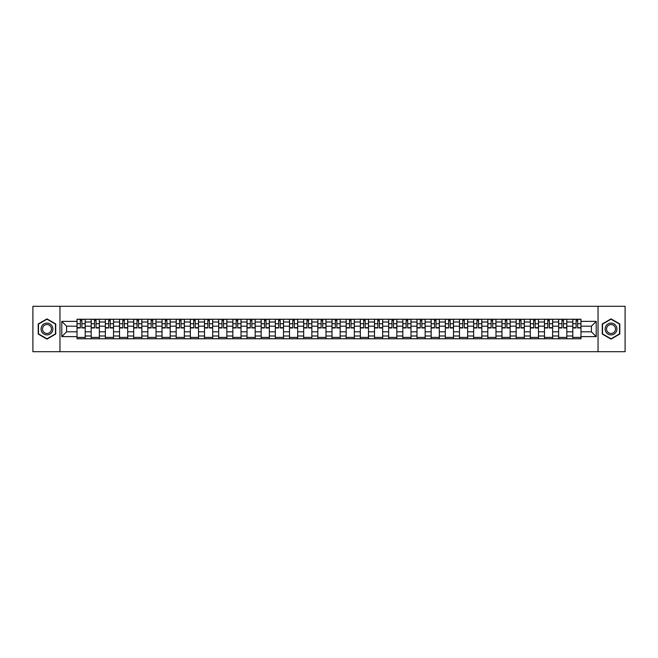 <?xml version="1.0" encoding="UTF-8"?>
<svg xmlns="http://www.w3.org/2000/svg" width="658" height="658" viewBox="0 0 658 658"><rect width="100%" height="100%" fill="white"/><g stroke="black" fill="none" stroke-linecap="round" stroke-linejoin="round"><path stroke-width="0.99" d="M598.04 351.701L625.1 351.701L625.1 306.299L32.9 306.299L32.9 351.701L598.04 351.701L598.04 306.299M91.191 338.763L91.191 322.009L85.203 322.009L85.203 338.763M85.203 322.009L85.203 319.237M91.191 322.009L91.191 319.237M99.366 319.237L99.366 338.763M105.362 338.763L105.362 319.237M113.53 319.237L113.53 338.763M119.526 338.763L119.526 319.237M127.693 319.237L127.693 338.763M133.689 338.763L133.689 319.237M141.857 319.237L141.857 338.763M147.853 338.763L147.853 319.237M156.028 319.237L156.028 338.763M162.016 338.763L162.016 319.237M170.192 319.237L170.192 338.763M176.179 338.763L176.179 319.237M184.355 319.237L184.355 338.763M190.351 338.763L190.351 319.237M198.519 319.237L198.519 338.763M204.515 338.763L204.515 319.237M212.682 319.237L212.682 338.763M218.678 338.763L218.678 319.237M226.846 319.237L226.846 338.763M232.842 338.763L232.842 319.237M241.017 319.237L241.017 338.763M247.005 338.763L247.005 319.237M255.181 319.237L255.181 338.763M261.168 338.763L261.168 319.237M269.344 319.237L269.344 338.763M275.34 338.763L275.34 319.237M283.508 319.237L283.508 338.763M289.504 338.763L289.504 319.237M297.671 319.237L297.671 338.763M303.667 338.763L303.667 319.237M311.843 319.237L311.843 338.763M317.83 338.763L317.83 319.237M326.006 319.237L326.006 338.763M331.994 338.763L331.994 319.237M340.17 319.237L340.17 338.763M346.157 338.763L346.157 319.237M354.333 319.237L354.333 338.763M360.329 338.763L360.329 319.237M368.496 319.237L368.496 338.763M374.492 338.763L374.492 319.237M382.66 319.237L382.66 338.763M388.656 338.763L388.656 319.237M396.832 319.237L396.832 338.763M402.819 338.763L402.819 319.237M410.995 319.237L410.995 338.763M416.983 338.763L416.983 319.237M425.158 319.237L425.158 338.763M431.155 338.763L431.155 319.237M439.322 319.237L439.322 338.763M445.318 338.763L445.318 319.237M453.485 319.237L453.485 338.763M459.481 338.763L459.481 319.237M467.649 319.237L467.649 338.763M473.645 338.763L473.645 319.237M481.82 319.237L481.82 338.763M487.808 338.763L487.808 319.237M495.984 319.237L495.984 338.763M501.972 338.763L501.972 319.237M510.147 319.237L510.147 338.763M516.143 338.763L516.143 319.237M524.311 319.237L524.311 338.763M530.307 338.763L530.307 319.237M538.474 319.237L538.474 338.763M544.47 338.763L544.47 319.237M552.638 319.237L552.638 338.763M558.634 338.763L558.634 319.237M566.809 319.237L566.809 338.763M572.797 338.763L572.797 319.237M572.797 331.813L566.809 331.813M558.634 331.813L552.638 331.813M544.47 331.813L538.474 331.813M530.307 331.813L524.311 331.813M516.143 331.813L510.147 331.813M501.972 331.813L495.984 331.813M487.808 331.813L481.82 331.813M473.645 331.813L467.649 331.813M459.481 331.813L453.485 331.813M445.318 331.813L439.322 331.813M431.155 331.813L425.158 331.813M416.983 331.813L410.995 331.813M402.819 331.813L396.832 331.813M388.656 331.813L382.66 331.813M374.492 331.813L368.496 331.813M360.329 331.813L354.333 331.813M346.157 331.813L340.17 331.813M331.994 331.813L326.006 331.813M317.83 331.813L311.843 331.813M303.667 331.813L297.671 331.813M289.504 331.813L283.508 331.813M275.34 331.813L269.344 331.813M261.168 331.813L255.181 331.813M247.005 331.813L241.017 331.813M232.842 331.813L226.846 331.813M218.678 331.813L212.682 331.813M204.515 331.813L198.519 331.813M190.351 331.813L184.355 331.813M176.179 331.813L170.192 331.813M162.016 331.813L156.028 331.813M147.853 331.813L141.857 331.813M133.689 331.813L127.693 331.813M119.526 331.813L113.53 331.813M105.362 331.813L99.366 331.813M91.191 331.813L85.203 331.813M572.797 326.187L566.809 326.187M558.634 326.187L552.638 326.187M544.47 326.187L538.474 326.187M530.307 326.187L524.311 326.187M516.143 326.187L510.147 326.187M501.972 326.187L495.984 326.187M487.808 326.187L481.82 326.187M473.645 326.187L467.649 326.187M459.481 326.187L453.485 326.187M445.318 326.187L439.322 326.187M431.155 326.187L425.158 326.187M416.983 326.187L410.995 326.187M402.819 326.187L396.832 326.187M388.656 326.187L382.66 326.187M374.492 326.187L368.496 326.187M360.329 326.187L354.333 326.187M346.157 326.187L340.17 326.187M331.994 326.187L326.006 326.187M317.83 326.187L311.843 326.187M303.667 326.187L297.671 326.187M289.504 326.187L283.508 326.187M275.34 326.187L269.344 326.187M261.168 326.187L255.181 326.187M247.005 326.187L241.017 326.187M232.842 326.187L226.846 326.187M218.678 326.187L212.682 326.187M204.515 326.187L198.519 326.187M190.351 326.187L184.355 326.187M176.179 326.187L170.192 326.187M162.016 326.187L156.028 326.187M147.853 326.187L141.857 326.187M133.689 326.187L127.693 326.187M119.526 326.187L113.53 326.187M105.362 326.187L99.366 326.187M91.191 326.187L85.203 326.187M66.59 331.813L77.027 331.813L77.027 326.187L66.59 326.187L66.59 331.813L61.778 336.625L61.778 321.375L77.027 321.375L77.027 326.187M580.973 326.187L580.973 331.813L591.41 331.813L591.41 326.187L580.973 326.187L580.973 319.237L77.027 319.237L77.027 321.375M580.973 321.375L596.222 321.375L596.222 336.625L580.973 336.625L580.973 331.813M77.027 331.813L77.027 338.763L580.973 338.763L580.973 336.625M77.027 336.625L61.778 336.625M59.96 351.701L59.96 306.299M55.733 323.942L46.973 318.883L38.213 323.942L38.213 334.058L46.973 339.117L55.733 334.058L55.733 323.942M619.787 323.942L611.027 318.883L602.267 323.942L602.267 334.058L611.027 339.117L619.787 334.058L619.787 323.942M85.203 337.398L77.027 337.398M80.342 320.602L81.888 320.602M99.366 337.398L91.191 337.398M94.505 320.602L96.052 320.602M113.53 337.398L105.362 337.398M108.677 320.602L110.215 320.602M127.693 337.398L119.526 337.398M122.84 320.602L124.378 320.602M141.857 337.398L133.689 337.398M137.004 320.602L138.55 320.602M156.028 337.398L147.853 337.398M151.167 320.602L152.714 320.602M170.192 337.398L162.016 337.398M165.331 320.602L166.877 320.602M184.355 337.398L176.179 337.398M179.494 320.602L181.04 320.602M198.519 337.398L190.351 337.398M193.666 320.602L195.204 320.602M212.682 337.398L204.515 337.398M207.829 320.602L209.367 320.602M226.846 337.398L218.678 337.398M221.993 320.602L223.539 320.602M241.017 337.398L232.842 337.398M236.156 320.602L237.703 320.602M255.181 337.398L247.005 337.398M250.32 320.602L251.866 320.602M269.344 337.398L261.168 337.398M264.483 320.602L266.029 320.602M283.508 337.398L275.34 337.398M278.655 320.602L280.193 320.602M297.671 337.398L289.504 337.398M292.818 320.602L294.356 320.602M311.843 337.398L303.667 337.398M306.982 320.602L308.528 320.602M326.006 337.398L317.83 337.398M321.145 320.602L322.691 320.602M340.17 337.398L331.994 337.398M335.309 320.602L336.855 320.602M354.333 337.398L346.157 337.398M349.472 320.602L351.018 320.602M368.496 337.398L360.329 337.398M363.644 320.602L365.182 320.602M382.66 337.398L374.492 337.398M377.807 320.602L379.345 320.602M396.832 337.398L388.656 337.398M391.971 320.602L393.517 320.602M410.995 337.398L402.819 337.398M406.134 320.602L407.68 320.602M425.158 337.398L416.983 337.398M420.298 320.602L421.844 320.602M439.322 337.398L431.155 337.398M434.461 320.602L436.007 320.602M453.485 337.398L445.318 337.398M448.633 320.602L450.171 320.602M467.649 337.398L459.481 337.398M462.796 320.602L464.334 320.602M481.82 337.398L473.645 337.398M476.96 320.602L478.506 320.602M495.984 337.398L487.808 337.398M491.123 320.602L492.669 320.602M510.147 337.398L501.972 337.398M505.286 320.602L506.833 320.602M524.311 337.398L516.143 337.398M519.45 320.602L520.996 320.602M538.474 337.398L530.307 337.398M533.622 320.602L535.16 320.602M552.638 337.398L544.47 337.398M547.785 320.602L549.323 320.602M566.809 337.398L558.634 337.398M561.948 320.602L563.495 320.602M580.973 337.398L572.797 337.398M576.112 320.602L577.658 320.602M61.778 321.375L66.59 326.187M591.41 331.813L596.222 336.625M591.41 326.187L596.222 321.375M81.888 327.955L81.888 319.327L85.153 319.327L85.153 327.955L81.888 327.955M80.342 320.512L81.888 320.512M83.204 319.327L77.076 319.327L77.076 327.955L80.342 327.955L80.342 319.327L79.026 319.327M96.052 327.955L96.052 319.327L99.317 319.327L99.317 327.955L96.052 327.955M94.505 320.512L96.052 320.512M97.368 319.327L91.24 319.327L91.24 327.955L94.505 327.955L94.505 319.327L93.189 319.327M110.215 327.955L110.215 319.327L113.489 319.327L113.489 327.955L110.215 327.955M108.677 320.512L110.215 320.512M111.531 319.327L105.403 319.327L105.403 327.955L108.677 327.955L108.677 319.327L107.353 319.327M41.865 331.953A5.906 5.906 0 0 0 49.926 334.108A5.906 5.906 0 0 0 52.089 326.047A5.906 5.906 0 0 0 44.02 323.892A5.906 5.906 0 0 0 41.865 331.953M43.107 331.237A4.466 4.466 0 0 0 49.21 332.866A4.466 4.466 0 0 0 50.847 326.763A4.466 4.466 0 0 0 44.736 325.134A4.466 4.466 0 0 0 43.107 331.237M46.973 319.196L55.461 324.098L55.461 333.902L46.973 338.804L38.485 333.902L38.485 324.098L46.973 319.196M605.911 331.953A5.906 5.906 0 0 0 613.98 334.108A5.906 5.906 0 0 0 616.135 326.047A5.906 5.906 0 0 0 608.074 323.892A5.906 5.906 0 0 0 605.911 331.953M607.153 331.237A4.466 4.466 0 0 0 613.264 332.866A4.466 4.466 0 0 0 614.893 326.763A4.466 4.466 0 0 0 608.79 325.134A4.466 4.466 0 0 0 607.153 331.237M611.027 319.196L619.515 324.098L619.515 333.902L611.027 338.804L602.539 333.902L602.539 324.098L611.027 319.196M124.378 327.955L124.378 319.327L127.652 319.327L127.652 327.955L124.378 327.955M122.84 320.512L124.378 320.512M125.694 319.327L119.567 319.327L119.567 327.955L122.84 327.955L122.84 319.327L121.524 319.327M138.55 327.955L138.55 319.327L141.815 319.327L141.815 327.955L138.55 327.955M137.004 320.512L138.55 320.512M139.866 319.327L133.73 319.327L133.73 327.955L137.004 327.955L137.004 319.327L135.688 319.327M152.714 327.955L152.714 319.327L155.979 319.327L155.979 327.955L152.714 327.955M151.167 320.512L152.714 320.512M154.03 319.327L147.902 319.327L147.902 327.955L151.167 327.955L151.167 319.327L149.851 319.327M166.877 327.955L166.877 319.327L170.142 319.327L170.142 327.955L166.877 327.955M165.331 320.512L166.877 320.512M168.193 319.327L162.065 319.327L162.065 327.955L165.331 327.955L165.331 319.327L164.015 319.327M181.04 327.955L181.04 319.327L184.306 319.327L184.306 327.955L181.04 327.955M179.494 320.512L181.04 320.512M182.356 319.327L176.229 319.327L176.229 327.955L179.494 327.955L179.494 319.327L178.178 319.327M195.204 327.955L195.204 319.327L198.477 319.327L198.477 327.955L195.204 327.955M193.666 320.512L195.204 320.512M196.52 319.327L190.392 319.327L190.392 327.955L193.666 327.955L193.666 319.327L192.342 319.327M209.367 327.955L209.367 319.327L212.641 319.327L212.641 327.955L209.367 327.955M207.829 320.512L209.367 320.512M210.683 319.327L204.556 319.327L204.556 327.955L207.829 327.955L207.829 319.327L206.513 319.327M223.539 327.955L223.539 319.327L226.804 319.327L226.804 327.955L223.539 327.955M221.993 320.512L223.539 320.512M224.855 319.327L218.719 319.327L218.719 327.955L221.993 327.955L221.993 319.327L220.677 319.327M237.703 327.955L237.703 319.327L240.968 319.327L240.968 327.955L237.703 327.955M236.156 320.512L237.703 320.512M239.019 319.327L232.891 319.327L232.891 327.955L236.156 327.955L236.156 319.327L234.84 319.327M251.866 327.955L251.866 319.327L255.131 319.327L255.131 327.955L251.866 327.955M250.32 320.512L251.866 320.512M253.182 319.327L247.054 319.327L247.054 327.955L250.32 327.955L250.32 319.327L249.004 319.327M266.029 327.955L266.029 319.327L269.295 319.327L269.295 327.955L266.029 327.955M264.483 320.512L266.029 320.512M267.345 319.327L261.218 319.327L261.218 327.955L264.483 327.955L264.483 319.327L263.167 319.327M280.193 327.955L280.193 319.327L283.466 319.327L283.466 327.955L280.193 327.955M278.655 320.512L280.193 320.512M281.509 319.327L275.381 319.327L275.381 327.955L278.655 327.955L278.655 319.327L277.331 319.327M294.356 327.955L294.356 319.327L297.63 319.327L297.63 327.955L294.356 327.955M292.818 320.512L294.356 320.512M295.672 319.327L289.545 319.327L289.545 327.955L292.818 327.955L292.818 319.327L291.502 319.327M308.528 327.955L308.528 319.327L311.793 319.327L311.793 327.955L308.528 327.955M306.982 320.512L308.528 320.512M309.844 319.327L303.708 319.327L303.708 327.955L306.982 327.955L306.982 319.327L305.666 319.327M322.691 327.955L322.691 319.327L325.957 319.327L325.957 327.955L322.691 327.955M321.145 320.512L322.691 320.512M324.007 319.327L317.88 319.327L317.88 327.955L321.145 327.955L321.145 319.327L319.829 319.327M336.855 327.955L336.855 319.327L340.12 319.327L340.12 327.955L336.855 327.955M335.309 320.512L336.855 320.512M338.171 319.327L332.043 319.327L332.043 327.955L335.309 327.955L335.309 319.327L333.993 319.327M351.018 327.955L351.018 319.327L354.292 319.327L354.292 327.955L351.018 327.955M349.472 320.512L351.018 320.512M352.334 319.327L346.207 319.327L346.207 327.955L349.472 327.955L349.472 319.327L348.156 319.327M365.182 327.955L365.182 319.327L368.455 319.327L368.455 327.955L365.182 327.955M363.644 320.512L365.182 320.512M366.498 319.327L360.37 319.327L360.37 327.955L363.644 327.955L363.644 319.327L362.328 319.327M379.345 327.955L379.345 319.327L382.619 319.327L382.619 327.955L379.345 327.955M377.807 320.512L379.345 320.512M380.669 319.327L374.534 319.327L374.534 327.955L377.807 327.955L377.807 319.327L376.491 319.327M393.517 327.955L393.517 319.327L396.782 319.327L396.782 327.955L393.517 327.955M391.971 320.512L393.517 320.512M394.833 319.327L388.705 319.327L388.705 327.955L391.971 327.955L391.971 319.327L390.655 319.327M407.68 327.955L407.68 319.327L410.946 319.327L410.946 327.955L407.68 327.955M406.134 320.512L407.68 320.512M408.996 319.327L402.869 319.327L402.869 327.955L406.134 327.955L406.134 319.327L404.818 319.327M421.844 327.955L421.844 319.327L425.109 319.327L425.109 327.955L421.844 327.955M420.298 320.512L421.844 320.512M423.16 319.327L417.032 319.327L417.032 327.955L420.298 327.955L420.298 319.327L418.981 319.327M436.007 327.955L436.007 319.327L439.281 319.327L439.281 327.955L436.007 327.955M434.461 320.512L436.007 320.512M437.323 319.327L431.196 319.327L431.196 327.955L434.461 327.955L434.461 319.327L433.145 319.327M450.171 327.955L450.171 319.327L453.444 319.327L453.444 327.955L450.171 327.955M448.633 320.512L450.171 320.512M451.487 319.327L445.359 319.327L445.359 327.955L448.633 327.955L448.633 319.327L447.317 319.327M464.334 327.955L464.334 319.327L467.608 319.327L467.608 327.955L464.334 327.955M462.796 320.512L464.334 320.512M465.658 319.327L459.523 319.327L459.523 327.955L462.796 327.955L462.796 319.327L461.48 319.327M478.506 327.955L478.506 319.327L481.771 319.327L481.771 327.955L478.506 327.955M476.96 320.512L478.506 320.512M479.822 319.327L473.694 319.327L473.694 327.955L476.96 327.955L476.96 319.327L475.644 319.327M492.669 327.955L492.669 319.327L495.935 319.327L495.935 327.955L492.669 327.955M491.123 320.512L492.669 320.512M493.985 319.327L487.858 319.327L487.858 327.955L491.123 327.955L491.123 319.327L489.807 319.327M506.833 327.955L506.833 319.327L510.098 319.327L510.098 327.955L506.833 327.955M505.286 320.512L506.833 320.512M508.149 319.327L502.021 319.327L502.021 327.955L505.286 327.955L505.286 319.327L503.97 319.327M520.996 327.955L520.996 319.327L524.27 319.327L524.27 327.955L520.996 327.955M519.45 320.512L520.996 320.512M522.312 319.327L516.185 319.327L516.185 327.955L519.45 327.955L519.45 319.327L518.134 319.327M535.16 327.955L535.16 319.327L538.433 319.327L538.433 327.955L535.16 327.955M533.622 320.512L535.16 320.512M536.476 319.327L530.348 319.327L530.348 327.955L533.622 327.955L533.622 319.327L532.306 319.327M549.323 327.955L549.323 319.327L552.597 319.327L552.597 327.955L549.323 327.955M547.785 320.512L549.323 320.512M550.647 319.327L544.511 319.327L544.511 327.955L547.785 327.955L547.785 319.327L546.469 319.327M563.495 327.955L563.495 319.327L566.76 319.327L566.76 327.955L563.495 327.955M561.948 320.512L563.495 320.512M564.811 319.327L558.683 319.327L558.683 327.955L561.948 327.955L561.948 319.327L560.632 319.327M577.658 327.955L577.658 319.327L580.924 319.327L580.924 327.955L577.658 327.955M576.112 320.512L577.658 320.512M578.974 319.327L572.847 319.327L572.847 327.955L576.112 327.955L576.112 319.327L574.796 319.327M558.634 322.009L552.638 322.009M544.47 322.009L538.474 322.009M530.307 322.009L524.311 322.009M516.143 322.009L510.147 322.009M501.972 322.009L495.984 322.009M487.808 322.009L481.82 322.009M473.645 322.009L467.649 322.009M459.481 322.009L453.485 322.009M445.318 322.009L439.322 322.009M431.155 322.009L425.158 322.009M416.983 322.009L410.995 322.009M402.819 322.009L396.832 322.009M388.656 322.009L382.66 322.009M374.492 322.009L368.496 322.009M360.329 322.009L354.333 322.009M346.157 322.009L340.17 322.009M331.994 322.009L326.006 322.009M317.83 322.009L311.843 322.009M303.667 322.009L297.671 322.009M289.504 322.009L283.508 322.009M275.34 322.009L269.344 322.009M261.168 322.009L255.181 322.009M247.005 322.009L241.017 322.009M232.842 322.009L226.846 322.009M218.678 322.009L212.682 322.009M204.515 322.009L198.519 322.009M190.351 322.009L184.355 322.009M176.179 322.009L170.192 322.009M162.016 322.009L156.028 322.009M147.853 322.009L141.857 322.009M133.689 322.009L127.693 322.009M119.526 322.009L113.53 322.009M105.362 322.009L99.366 322.009M572.797 322.009L566.809 322.009M558.634 335.991L552.638 335.991M544.47 335.991L538.474 335.991M530.307 335.991L524.311 335.991M516.143 335.991L510.147 335.991M501.972 335.991L495.984 335.991M487.808 335.991L481.82 335.991M473.645 335.991L467.649 335.991M459.481 335.991L453.485 335.991M445.318 335.991L439.322 335.991M431.155 335.991L425.158 335.991M416.983 335.991L410.995 335.991M402.819 335.991L396.832 335.991M388.656 335.991L382.66 335.991M374.492 335.991L368.496 335.991M360.329 335.991L354.333 335.991M346.157 335.991L340.17 335.991M331.994 335.991L326.006 335.991M317.83 335.991L311.843 335.991M303.667 335.991L297.671 335.991M289.504 335.991L283.508 335.991M275.34 335.991L269.344 335.991M261.168 335.991L255.181 335.991M247.005 335.991L241.017 335.991M232.842 335.991L226.846 335.991M218.678 335.991L212.682 335.991M204.515 335.991L198.519 335.991M190.351 335.991L184.355 335.991M176.179 335.991L170.192 335.991M162.016 335.991L156.028 335.991M147.853 335.991L141.857 335.991M133.689 335.991L127.693 335.991M119.526 335.991L113.53 335.991M105.362 335.991L99.366 335.991M91.191 335.991L85.203 335.991M572.797 335.991L566.809 335.991M81.888 327.643L85.153 327.643M81.888 323.736L85.153 323.736M77.076 327.643L80.342 327.643M77.076 323.736L80.342 323.736M96.052 327.643L99.317 327.643M96.052 323.736L99.317 323.736M91.24 327.643L94.505 327.643M91.24 323.736L94.505 323.736M110.215 327.643L113.489 327.643M110.215 323.736L113.489 323.736M105.403 327.643L108.677 327.643M105.403 323.736L108.677 323.736M124.378 327.643L127.652 327.643M124.378 323.736L127.652 323.736M119.567 327.643L122.84 327.643M119.567 323.736L122.84 323.736M138.55 327.643L141.815 327.643M138.55 323.736L141.815 323.736M133.73 327.643L137.004 327.643M133.73 323.736L137.004 323.736M152.714 327.643L155.979 327.643M152.714 323.736L155.979 323.736M147.902 327.643L151.167 327.643M147.902 323.736L151.167 323.736M166.877 327.643L170.142 327.643M166.877 323.736L170.142 323.736M162.065 327.643L165.331 327.643M162.065 323.736L165.331 323.736M181.04 327.643L184.306 327.643M181.04 323.736L184.306 323.736M176.229 327.643L179.494 327.643M176.229 323.736L179.494 323.736M195.204 327.643L198.477 327.643M195.204 323.736L198.477 323.736M190.392 327.643L193.666 327.643M190.392 323.736L193.666 323.736M209.367 327.643L212.641 327.643M209.367 323.736L212.641 323.736M204.556 327.643L207.829 327.643M204.556 323.736L207.829 323.736M223.539 327.643L226.804 327.643M223.539 323.736L226.804 323.736M218.719 327.643L221.993 327.643M218.719 323.736L221.993 323.736M237.703 327.643L240.968 327.643M237.703 323.736L240.968 323.736M232.891 327.643L236.156 327.643M232.891 323.736L236.156 323.736M251.866 327.643L255.131 327.643M251.866 323.736L255.131 323.736M247.054 327.643L250.32 327.643M247.054 323.736L250.32 323.736M266.029 327.643L269.295 327.643M266.029 323.736L269.295 323.736M261.218 327.643L264.483 327.643M261.218 323.736L264.483 323.736M280.193 327.643L283.466 327.643M280.193 323.736L283.466 323.736M275.381 327.643L278.655 327.643M275.381 323.736L278.655 323.736M294.356 327.643L297.63 327.643M294.356 323.736L297.63 323.736M289.545 327.643L292.818 327.643M289.545 323.736L292.818 323.736M308.528 327.643L311.793 327.643M308.528 323.736L311.793 323.736M303.708 327.643L306.982 327.643M303.708 323.736L306.982 323.736M322.691 327.643L325.957 327.643M322.691 323.736L325.957 323.736M317.88 327.643L321.145 327.643M317.88 323.736L321.145 323.736M336.855 327.643L340.12 327.643M336.855 323.736L340.12 323.736M332.043 327.643L335.309 327.643M332.043 323.736L335.309 323.736M351.018 327.643L354.292 327.643M351.018 323.736L354.292 323.736M346.207 327.643L349.472 327.643M346.207 323.736L349.472 323.736M365.182 327.643L368.455 327.643M365.182 323.736L368.455 323.736M360.37 327.643L363.644 327.643M360.37 323.736L363.644 323.736M379.345 327.643L382.619 327.643M379.345 323.736L382.619 323.736M374.534 327.643L377.807 327.643M374.534 323.736L377.807 323.736M393.517 327.643L396.782 327.643M393.517 323.736L396.782 323.736M388.705 327.643L391.971 327.643M388.705 323.736L391.971 323.736M407.68 327.643L410.946 327.643M407.68 323.736L410.946 323.736M402.869 327.643L406.134 327.643M402.869 323.736L406.134 323.736M421.844 327.643L425.109 327.643M421.844 323.736L425.109 323.736M417.032 327.643L420.298 327.643M417.032 323.736L420.298 323.736M436.007 327.643L439.281 327.643M436.007 323.736L439.281 323.736M431.196 327.643L434.461 327.643M431.196 323.736L434.461 323.736M450.171 327.643L453.444 327.643M450.171 323.736L453.444 323.736M445.359 327.643L448.633 327.643M445.359 323.736L448.633 323.736M464.334 327.643L467.608 327.643M464.334 323.736L467.608 323.736M459.523 327.643L462.796 327.643M459.523 323.736L462.796 323.736M478.506 327.643L481.771 327.643M478.506 323.736L481.771 323.736M473.694 327.643L476.96 327.643M473.694 323.736L476.96 323.736M492.669 327.643L495.935 327.643M492.669 323.736L495.935 323.736M487.858 327.643L491.123 327.643M487.858 323.736L491.123 323.736M506.833 327.643L510.098 327.643M506.833 323.736L510.098 323.736M502.021 327.643L505.286 327.643M502.021 323.736L505.286 323.736M520.996 327.643L524.27 327.643M520.996 323.736L524.27 323.736M516.185 327.643L519.45 327.643M516.185 323.736L519.45 323.736M535.16 327.643L538.433 327.643M535.16 323.736L538.433 323.736M530.348 327.643L533.622 327.643M530.348 323.736L533.622 323.736M549.323 327.643L552.597 327.643M549.323 323.736L552.597 323.736M544.511 327.643L547.785 327.643M544.511 323.736L547.785 323.736M563.495 327.643L566.76 327.643M563.495 323.736L566.76 323.736M558.683 327.643L561.948 327.643M558.683 323.736L561.948 323.736M577.658 327.643L580.924 327.643M577.658 323.736L580.924 323.736M572.847 327.643L576.112 327.643M572.847 323.736L576.112 323.736"/></g></svg>
